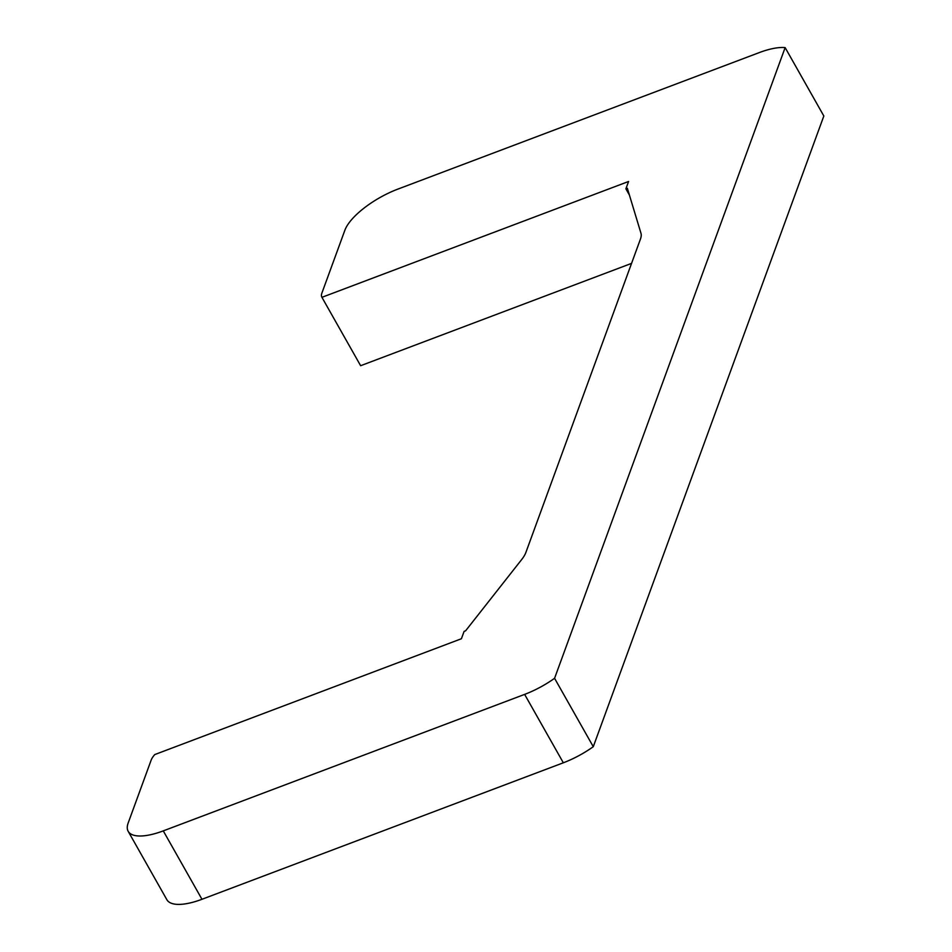 <?xml version="1.0" encoding="UTF-8"?>
<svg xmlns="http://www.w3.org/2000/svg" width="952" height="952" viewBox="0 0 952 952"><rect width="100%" height="100%" fill="white"/><g stroke="black" fill="none" stroke-linecap="round" stroke-linejoin="round"><path stroke-width="1.43" d="M151.142 760.16A25.299 9.187 150.5 0 1 154.771 754.567L461.411 638.744L464.1 631.39L465.576 630.843L521.648 559.586A42.174 15.315 -29.5 0 0 525.897 552.41L640.482 238.964A42.174 15.315 -29.5 0 0 640.958 233.216L627.356 188.282L625.892 188.841L628.57 181.487L321.931 297.321A25.299 9.187 150.5 0 1 321.895 297.25A25.299 9.187 150.5 0 1 321.883 293.109L344.874 230.241A50.611 18.385 150.5 0 1 397.888 189.103L759.256 52.598A50.611 18.385 150.5 0 1 785.138 47.6L554.576 678.3A50.611 18.385 150.5 0 1 524.635 694.389L163.268 830.882A50.611 18.385 150.5 0 1 128.175 831.31A50.611 18.385 150.5 0 1 128.163 823.028L151.142 760.16M629.415 195.065L625.892 188.841M360.558 365.58A25.299 9.187 -29.5 0 0 360.594 365.651A25.299 9.187 -29.5 0 0 360.63 365.711L321.931 297.321M360.63 365.711L631.557 263.383M128.175 831.31L166.874 899.711A50.611 18.385 -29.5 0 0 201.967 899.283L563.334 762.79A50.611 18.385 -29.5 0 0 593.274 746.701L823.837 116.001L785.138 47.6M593.274 746.701L554.576 678.3M563.334 762.79L524.635 694.389M201.967 899.283L163.268 830.882M321.895 297.25L360.594 365.651"/></g></svg>
